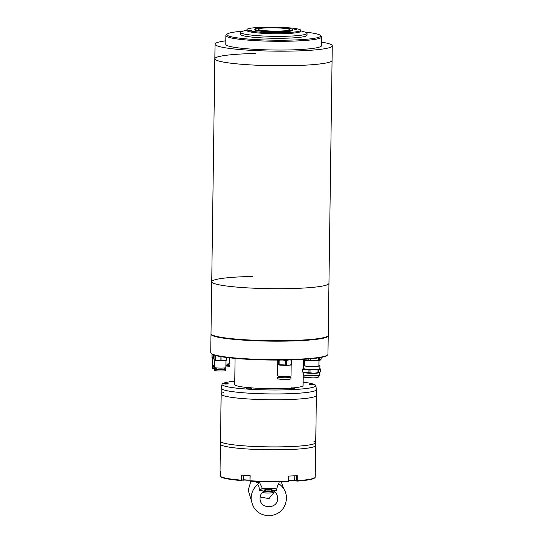 <?xml version="1.0" encoding="UTF-8"?>
<svg xmlns="http://www.w3.org/2000/svg" width="543" height="543" viewBox="0 0 543 543"><rect width="100%" height="100%" fill="white"/><g stroke="black" fill="none" stroke-linecap="round" stroke-linejoin="round"><path stroke-width="0.81" d="M321.571 42.13A58.617 6.129 -179.2 0 1 332.268 45.816A58.617 6.129 -179.2 0 1 291.292 51.09A58.617 6.129 -179.2 0 1 215.042 44.18A58.617 6.129 -179.2 0 1 225.834 40.793M215.042 44.18L214.838 58.753A58.617 6.129 0.8 0 0 291.089 65.662A58.617 6.129 0.8 0 0 332.065 60.388A58.617 6.129 -179.2 0 1 291.089 65.662A58.617 6.129 -179.2 0 1 214.838 58.753A58.617 6.129 -179.2 0 1 255.807 53.485M252.692 276.455A58.617 6.129 0.8 0 0 211.722 281.729A58.617 6.129 0.8 0 0 287.98 288.632A58.617 6.129 0.8 0 0 328.949 283.365L328.223 335.343A58.617 6.129 0.8 0 1 287.254 340.61A58.617 6.129 0.8 0 1 210.996 333.707L211.722 281.729A58.617 6.129 0.8 0 0 287.98 288.632A58.617 6.129 0.8 0 0 328.949 283.365L332.268 45.816M225.908 35.587L225.786 44.329A47.872 5.002 0.8 0 0 288.061 49.97A47.872 5.002 0.8 0 0 321.524 45.666L321.646 36.924A47.872 5.002 -179.2 0 1 288.184 41.227A47.872 5.002 -179.2 0 1 228.128 37.134A47.872 5.002 -179.2 0 1 225.908 35.587A47.872 5.002 -179.2 0 1 226.18 35.064L227.164 34.114A46.895 4.901 -179.2 0 1 242.843 31.175M269.138 27.822A15.727 1.643 -179.2 0 1 289.595 29.702A15.727 1.643 -179.2 0 1 278.607 31.087A15.727 1.643 -179.2 0 1 258.142 29.261A15.727 1.643 -179.2 0 1 269.138 27.822M304.84 32.037A46.895 4.901 -179.2 0 1 318.503 34.426A46.895 4.901 -179.2 0 1 320.431 35.417A46.895 4.901 -179.2 0 1 283.324 40.216A46.895 4.901 -179.2 0 1 229.071 36.143A46.895 4.901 -179.2 0 1 227.164 34.114M254.823 29.186L254.816 29.675A19.053 1.989 0.8 0 0 279.597 31.922A19.053 1.989 0.8 0 0 292.915 30.204L292.921 29.722A19.053 1.989 -179.2 0 1 279.604 31.433A19.053 1.989 -179.2 0 1 254.823 29.186A19.053 1.989 -179.2 0 1 268.14 27.476A19.053 1.989 -179.2 0 1 292.921 29.722M246.997 29.566L246.984 30.537A26.865 2.81 0.8 0 0 281.939 33.7A26.865 2.81 0.8 0 0 300.713 31.284L300.727 30.313A26.865 2.81 -179.2 0 1 281.953 32.729A26.865 2.81 -179.2 0 1 246.997 29.566A26.865 2.81 -179.2 0 1 265.778 27.15A26.865 2.81 -179.2 0 1 300.727 30.313M251.945 30.523L250.038 30.347L251.945 30.523M268.194 27.476L265.473 27.55M296.661 29.661L294.754 29.492L296.661 29.661M281.362 32.526L279.455 32.356L281.362 32.526M240.61 32.39L240.583 34.331A33.218 3.475 0.8 0 0 283.792 38.248A33.218 3.475 0.8 0 0 307.012 35.261L307.039 33.32A33.218 3.475 -179.2 0 1 283.819 36.306A33.218 3.475 -179.2 0 1 240.61 32.39A33.218 3.475 -179.2 0 1 242.626 31.236L246.99 30.041M320.431 35.417L321.388 36.395A47.872 5.002 -179.2 0 1 321.646 36.924M300.72 30.795L305.057 32.105A33.218 3.475 -179.2 0 1 307.039 33.32M211.037 333.945A58.617 6.129 0.8 0 0 210.989 334.189A58.617 6.129 0.8 0 0 213.63 336.056A58.617 6.129 0.8 0 0 286.996 341.099A58.617 6.129 0.8 0 0 328.216 335.825A58.617 6.129 0.8 0 0 328.176 335.581M210.989 334.189L210.732 352.651A58.617 6.129 0.8 0 0 211.051 353.296A58.617 6.129 0.8 0 0 286.738 359.561A58.617 6.129 0.8 0 0 327.626 354.925A58.617 6.129 0.8 0 0 327.958 354.287L328.216 335.825M211.051 353.296L211.526 353.785A58.135 6.075 0.8 0 0 286.582 359.995A58.135 6.075 0.8 0 0 327.137 355.4L327.626 354.925M220.512 476.442L221.008 476.937A47.139 4.928 0.8 0 0 241.275 480.575L243.502 479.802L241.092 480.134A47.628 4.975 -179.2 0 1 220.512 476.442L220.587 471.392A47.628 4.975 0.8 0 1 220.078 470.652L220.444 444.126A47.628 4.975 0.8 0 0 269.946 449.794A47.628 4.975 0.8 0 0 315.693 445.457A47.628 4.975 -179.2 0 1 245.904 448.891A47.628 4.975 -179.2 0 1 220.444 444.126L220.485 441.215A47.628 4.975 0.8 0 0 245.945 445.979A47.628 4.975 0.8 0 0 315.734 442.545A47.628 4.975 -179.2 0 1 269.986 446.882A47.628 4.975 -179.2 0 1 220.485 441.215L221.144 394.096A47.628 4.975 -179.2 0 1 223.404 392.616M246.603 398.861A47.628 4.975 -179.2 0 1 221.144 394.096A47.628 4.975 0.8 0 0 236.449 397.971A47.628 4.975 0.8 0 0 287.824 399.587A47.628 4.975 0.8 0 0 316.393 395.426A47.628 4.975 -179.2 0 1 246.603 398.861M303.143 382.163A46.895 4.901 -179.2 0 1 315.788 385.605L316.467 389.494A47.628 4.975 -179.2 0 1 316.474 389.596A47.628 4.975 -179.2 0 1 287.905 393.756A47.628 4.975 -179.2 0 1 236.531 392.141A47.628 4.975 -179.2 0 1 221.225 388.265A47.628 4.975 -179.2 0 1 221.239 388.164L222.026 384.295A46.895 4.901 -179.2 0 1 234.759 381.213M315.788 385.605A46.895 4.901 -179.2 0 1 288.089 389.779A46.895 4.901 -179.2 0 1 237.081 388.204A46.895 4.901 -179.2 0 1 222.026 384.295M235.078 358.387L234.712 384.566A34.195 3.577 0.8 0 0 245.701 387.349A34.195 3.577 0.8 0 0 247.208 387.505M251.137 387.851A34.195 3.577 0.8 0 0 289.704 388.17M293.206 387.892A34.195 3.577 0.8 0 0 303.096 385.523L303.238 375.213M313.766 441.092A47.628 4.975 -179.2 0 1 315.734 442.545L316.474 389.596M241.092 480.134L241.16 475.084A47.628 4.975 0.8 0 0 245.531 475.417A47.628 4.975 0.8 0 0 250.16 475.702L249.997 480.955L250.35 481.2A47.139 4.928 0.8 0 0 288.292 481.566L288.604 481.132A47.628 4.975 -179.2 0 1 250.085 480.759M220.526 475.464L220.112 475.376L220.173 470.985M296.967 481.118A47.139 4.928 0.8 0 0 314.492 478.03L314.981 477.555A47.628 4.975 -179.2 0 1 297.204 480.684L296.967 481.118L294.611 480.412M293.777 480.596A5.131 0.536 -179.2 0 1 294.903 480.745M243.074 480.243A5.131 0.536 -179.2 0 1 244.418 480.093M315.734 442.545L315.327 471.982A47.628 4.975 0.8 0 1 315.218 472.308L315.144 477.365A47.628 4.975 -179.2 0 1 314.981 477.555M294.713 480.317L296.906 480.901M288.815 476.075L288.666 481.329M249.97 475.695L249.997 480.955M288.604 481.132L288.679 476.075A47.628 4.975 0.8 0 0 297.272 475.627L297.204 480.684M296.661 475.668L296.593 480.657M241.689 480.127L241.757 475.132M227.727 383.501L224.211 383.419L227.727 383.501M227.707 383.453L228.406 383.887L225.745 384.105L223.614 383.745M310.114 384.254L313.63 384.335L309.517 384.58M313.61 384.281L314.302 384.736L309.469 384.6M291.123 387.817L293.6 387.987L291.123 387.817M294.075 388.306L289.643 388.462L290.132 387.94M249.929 387.444L247.18 387.519L249.929 387.444M250.649 387.566L251.348 388.001L250.907 388.143L247.499 388.157L246.468 387.933L247.18 387.519M258.855 482.476L256.411 482.795L256.581 481.492M256.411 482.795L257.816 481.539M258.862 481.03L262.33 488.3L263.179 488.177A8.919 0.93 0.8 0 0 274.873 488.333C276.02 488.34 276.536 489.067 276.421 490.526C277.1 486.881 277.887 484.607 278.783 483.691L279.197 481.79M276.421 490.526L271.459 489.888M274.873 488.333L269.335 489.834L271.385 489.888C275.152 491.232 277.235 493.879 277.622 497.822L277.636 498.359C278.064 509.266 260.002 509.578 260.056 498.664L260.049 498.128C260.355 493.933 262.52 491.171 266.545 489.827L266.464 489.827C266.817 489.419 261.706 490.349 259.391 490.6C259.269 487.22 258.644 485.266 257.518 484.736L257.531 484.709C253.466 488.218 251.341 492.644 251.158 498.006L251.178 499.092C252.638 509.422 258.583 515.008 269.023 515.85C279.55 514.764 285.387 508.967 286.528 498.481L286.507 497.395C286.086 491.605 283.507 487.03 278.769 483.664M272.226 481.824A10.31 1.079 -179.2 0 1 266.728 481.77M269.403 489.827L263.179 488.177M259.391 490.6L262.33 488.3M214.499 368.873L214.478 370.333A5.668 0.591 0.8 0 0 217.736 370.917A5.668 0.591 0.8 0 0 223.77 370.917A5.668 0.591 0.8 0 0 225.813 370.489L225.834 369.036A5.668 0.591 -179.2 0 1 223.791 369.464A5.668 0.591 -179.2 0 1 217.757 369.457A5.668 0.591 -179.2 0 1 214.499 368.873A5.668 0.591 -179.2 0 1 216.263 368.473M216.27 367.882L216.257 368.901A3.91 0.407 0.8 0 0 218.503 369.301A3.91 0.407 0.8 0 0 222.664 369.301A3.91 0.407 0.8 0 0 224.069 369.009L224.089 367.991M214.573 360.24L214.471 367.421A5.715 0.597 0.8 0 0 217.757 368.005A5.715 0.597 0.8 0 0 223.845 368.005A5.715 0.597 0.8 0 0 225.902 367.577L225.997 360.403L226.546 360.09A6.496 0.679 0.8 0 1 226.193 360.185L224.035 360.708L221.89 360.498A6.496 0.679 0.8 0 1 220.892 360.504L215.639 360.226A6.496 0.679 0.8 0 1 214.994 360.138L214.566 360.24A5.81 0.611 0.8 0 0 224.008 360.728A5.81 0.611 0.8 0 0 226.003 360.403M214.933 355.339L215.055 355.584A6.496 0.679 -179.2 0 0 215.7 355.672L215.639 360.226M215.055 355.584L214.994 360.138L214.037 359.547L214.105 355.081M224.076 368.582A5.668 0.591 -179.2 0 1 225.834 369.036M226.58 357.477L226.546 360.09M226.193 360.185L226.234 357.437M221.944 356.819L221.89 360.498M220.892 360.504L220.947 356.649M214.471 367.251A5.668 0.591 -179.2 0 1 212.401 366.769L212.381 368.222A5.668 0.591 0.8 0 0 214.675 368.731M212.401 366.769A5.668 0.591 -179.2 0 1 214.166 366.362M214.18 365.772L214.159 366.79A3.91 0.407 0.8 0 0 214.478 366.959M212.449 358.115A5.81 0.611 0.8 0 0 212.476 358.136L212.374 365.31A5.715 0.597 0.8 0 0 214.492 365.806M213.589 354.905L213.542 358.122A6.496 0.679 0.8 0 1 212.897 358.027L212.476 358.136A5.81 0.611 0.8 0 0 214.057 358.475M212.944 354.647L212.897 358.027L211.946 357.437L211.994 354.151M225.908 366.953A5.668 0.591 0.8 0 0 227.354 366.878A5.668 0.591 0.8 0 0 229.397 366.457L229.417 364.998A5.668 0.591 -179.2 0 1 227.374 365.425A5.668 0.591 -179.2 0 1 225.929 365.493M225.929 365.29A3.91 0.407 0.8 0 0 226.248 365.269A3.91 0.407 0.8 0 0 227.66 364.971L227.673 363.953M225.949 364.041A5.715 0.597 0.8 0 0 227.429 363.973A5.715 0.597 0.8 0 0 229.485 363.538L229.567 357.837M227.666 364.543A5.668 0.591 -179.2 0 1 229.417 364.998M277.806 364.665L278.301 364.55A7.575 0.794 0.8 0 0 279.075 364.658L285.177 364.977A7.575 0.794 0.8 0 0 286.365 364.971L288.856 365.208L291.36 364.604A7.575 0.794 0.8 0 0 291.781 364.496L291.157 364.848A6.787 0.713 0.8 0 1 288.828 365.235A6.787 0.713 0.8 0 1 277.806 364.665A6.787 0.713 0.8 0 1 277.778 364.652L277.636 375.708A6.692 0.699 0.8 0 0 281.484 376.394A6.692 0.699 0.8 0 0 288.604 376.401A6.692 0.699 0.8 0 0 291.014 375.892L291.17 364.842M279.889 360.077L279.136 360.213A7.575 0.794 0.8 0 1 278.362 360.104L278.301 364.55L277.195 363.864L277.249 360.084M279.435 376.211L279.421 377.188A4.887 0.509 0.8 0 0 282.231 377.69A4.887 0.509 0.8 0 0 287.43 377.69A4.887 0.509 0.8 0 0 289.188 377.324L289.202 376.347M285.177 364.977L285.238 360.532L283.168 360.05M285.238 360.532A7.575 0.794 0.8 0 0 286.426 360.525L286.365 364.971M288.93 359.921L286.426 360.525M277.663 377.168L277.643 378.62A6.645 0.692 0.8 0 0 281.464 379.306A6.645 0.692 0.8 0 0 288.537 379.306A6.645 0.692 0.8 0 0 290.926 378.81L290.946 377.351A6.645 0.692 -179.2 0 1 288.557 377.853A6.645 0.692 -179.2 0 1 281.484 377.847A6.645 0.692 -179.2 0 1 277.663 377.168A6.645 0.692 -179.2 0 1 279.428 376.72M279.136 360.213L279.075 364.658M291.36 364.604L291.421 360.158L289.935 359.921M291.421 360.158A7.575 0.794 0.8 0 0 291.842 360.05L291.781 364.496M289.195 376.856A6.645 0.692 -179.2 0 1 290.946 377.351M304.331 360.185L304.256 365.507A7.33 0.767 0.8 0 0 313.759 366.376A7.33 0.767 0.8 0 0 318.911 365.717L318.985 360.396M303.347 372.457A8.281 0.869 0.8 0 0 313.942 373.272L310.005 372.776A9.279 0.971 0.8 0 1 308.906 372.736L302.818 372.064A9.279 0.971 0.8 0 1 302.485 371.948L303.347 372.457M318.917 365.317A8.254 0.862 -179.2 0 1 319.841 365.731A8.254 0.862 -179.2 0 1 314.03 366.471A8.254 0.862 -179.2 0 1 303.327 365.5L303.286 368.412A8.254 0.862 0.8 0 0 313.99 369.383A8.281 0.869 -179.2 0 1 303.293 368.344M303.327 365.5A8.254 0.862 -179.2 0 1 304.263 365.113M302.485 371.948L302.519 369.206L303.293 368.324M302.519 369.206A9.279 0.971 0.8 0 0 302.858 369.328L302.818 372.064M308.906 372.736L308.947 370L302.858 369.328M308.947 370A9.279 0.971 0.8 0 0 310.039 370.041L310.005 372.776M317.92 372.627L313.956 373.265A8.281 0.869 0.8 0 0 319.63 372.681A8.281 0.869 0.8 0 0 319.644 372.674L318.68 372.552A9.279 0.971 0.8 0 1 317.92 372.627L317.954 369.892L314.003 369.403L310.039 370.041M302.58 359.398L305.695 360.376L308.831 360.158L308.852 358.957M310.236 358.835L310.216 360.213L314.275 360.695L318.347 360.063L318.381 357.891M319.338 357.742L319.311 359.961L320.316 360.07A8.79 0.916 0.8 0 0 320.316 360.07L320.316 360.07A8.79 0.916 0.8 0 1 320.241 360.104L321.191 359.12L321.212 357.409M302.308 359.412L303.021 359.833A8.79 0.916 0.8 0 0 305.695 360.376A8.79 0.916 0.8 0 0 314.275 360.695A8.79 0.916 0.8 0 0 320.241 360.104M310.216 360.213A9.767 1.018 -179.2 0 1 308.831 360.158M319.311 359.961A9.767 1.018 -179.2 0 1 318.347 360.063M319.841 365.731L319.8 368.643A8.254 0.862 0.8 0 1 313.99 369.383A8.281 0.869 -179.2 0 0 319.8 368.575L320.546 368.996L320.513 371.731L319.63 372.681M320.546 368.996L318.721 369.817L318.68 372.552M317.954 369.892A9.279 0.971 0.8 0 0 318.721 369.817M262.181 492.555A5.668 0.591 0.8 0 0 265.446 492.929A5.668 0.591 0.8 0 0 273.075 492.481L273.095 491.021A5.668 0.591 -179.2 0 1 265.466 491.469A5.668 0.591 -179.2 0 1 263.504 491.313M263.857 491.062A3.91 0.407 0.8 0 0 266.077 491.306A3.91 0.407 0.8 0 0 271.337 490.994L271.351 489.976M271.337 490.567A5.668 0.591 -179.2 0 1 273.095 491.021M265.866 490.037A5.715 0.597 0.8 0 0 271.588 489.956M288.754 480.562A4.154 0.434 0.8 0 0 294.727 480.256L288.747 480.643L294.632 480.345M243.535 475.274L243.474 479.72A4.154 0.434 0.8 0 0 245.653 480.134A4.154 0.434 0.8 0 0 249.909 480.175M243.569 479.815L249.909 480.256L243.474 479.72M303.198 374.724C303.842 376.767 304.63 377.65 305.56 377.385L313.223 377.887C319.087 377.582 317.485 377.392 318.578 377.032L319.712 374.955A8.254 0.862 -179.2 0 1 313.902 375.702A8.254 0.862 -179.2 0 1 303.198 374.724L303.232 372.389M214.838 58.753L211.722 281.729M221.144 394.096L221.225 388.265M303.381 365.405L303.456 359.995M224.239 383.406L223.567 383.772M293.6 387.987L294.258 388.367M294.788 475.783L294.727 480.256M294.299 388.415L294.286 389.514M289.419 388.347L289.399 389.738M246.468 387.933L246.447 389.039M251.348 388.001L251.334 389.345M250.846 481.227L248.232 490.193L251.28 500.327M283.473 488.34L281.294 481.763M260.138 497.015L269.002 498.617L274.622 491.666M268.527 489.82L266.545 489.827M258.862 481.05C258.475 482.632 260.097 480.955 257.531 484.709M319.712 374.955L319.746 372.613"/></g></svg>
